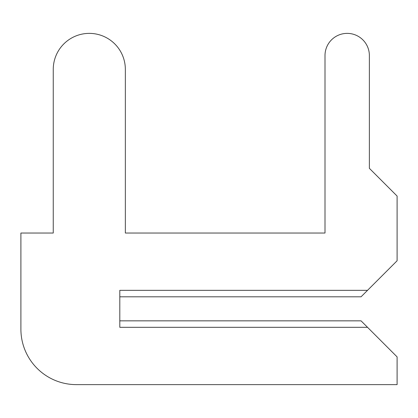 <?xml version="1.0" encoding="UTF-8"?>
<svg xmlns="http://www.w3.org/2000/svg" width="418" height="418" viewBox="0 0 418 418"><rect width="100%" height="100%" fill="white"/><g stroke="black" fill="none" stroke-linecap="round" stroke-linejoin="round"><path stroke-width="0.63" d="M119.804 320.841L119.804 296.811L119.804 320.841L119.804 296.811L119.804 320.841L119.804 296.811L119.804 320.841L119.804 296.811L119.804 320.841L119.804 296.811L119.804 320.841L119.804 296.811L119.804 320.841L119.804 296.811L119.804 320.841L119.804 296.811L119.804 320.841L119.804 296.811L119.804 320.841L119.804 296.811L119.804 320.841L119.804 296.811L119.804 320.841L119.804 296.811L119.804 320.841L119.804 296.811L119.804 320.841L119.804 296.811L119.804 320.841L119.804 296.811L119.804 320.841L119.804 296.811L119.804 320.841L119.804 296.811L119.804 320.841L119.804 296.811L119.804 320.841L119.804 296.811L119.804 320.841L119.804 296.811L119.804 320.841L119.804 296.811L119.804 320.841L119.804 296.811L119.804 320.841L119.804 296.811L119.804 320.841L119.804 296.811L119.804 320.841L119.804 296.811L119.804 320.841L119.804 296.811L119.804 320.841L119.804 296.811L119.804 320.841L119.804 296.811L119.804 320.841L119.804 296.811L119.804 320.841L119.804 296.811L119.804 320.841L119.804 296.811L119.804 320.841L119.804 296.811L119.804 320.841L119.804 296.811L119.804 320.841L119.804 296.811L119.804 320.841L119.804 296.811L119.804 320.841L119.804 296.811L119.804 320.841L119.804 296.811L119.804 320.841L119.804 296.811L119.804 320.841L119.804 296.811L119.804 320.841L119.804 296.811L119.804 320.841L119.804 296.811L119.804 320.841L119.804 296.811L119.804 320.841L119.804 296.811L119.804 320.841L119.804 296.811L119.804 320.841L119.804 296.811L119.804 320.841L119.804 296.811L119.804 320.841L119.804 296.811L119.804 320.841L119.804 296.811L119.804 320.841L119.804 296.811L119.804 320.841L119.804 296.811L119.804 320.841L119.804 296.811L119.804 320.841L119.804 296.811L119.804 320.841L119.804 296.811L119.804 320.841L119.804 296.811L119.804 320.841L119.804 296.811L119.804 320.841L119.804 296.811L119.804 320.841L361.053 320.841L397.1 356.894L397.1 384.623L76.358 384.623A55.458 55.458 0 0 1 20.9 329.165L20.9 233.035L20.9 329.165L20.9 233.035L20.9 329.165L20.9 233.035L20.9 329.165L20.9 233.035L20.9 329.165L20.9 233.035L20.9 329.165L20.9 233.035L20.9 329.165L20.9 233.035L20.9 329.165L20.9 233.035L20.9 329.165L20.9 233.035L20.9 329.165L20.9 233.035L20.9 329.165L20.9 233.035L20.9 329.165L20.9 233.035L20.9 329.165L20.9 233.035L20.9 329.165L20.9 233.035L20.9 329.165L20.9 233.035L20.9 329.165L20.9 233.035L20.9 329.165L20.9 233.035L20.9 329.165L20.9 233.035L20.9 329.165L20.9 233.035L20.9 329.165L20.9 233.035L20.9 329.165L20.9 233.035L20.9 329.165L20.9 233.035L20.9 329.165L20.9 233.035L20.9 329.165L20.9 233.035L20.9 329.165L20.9 233.035L20.9 329.165L20.9 233.035L20.9 329.165L20.9 233.035L20.9 329.165L20.9 233.035L20.9 329.165L20.9 233.035L20.9 329.165L20.9 233.035L20.9 329.165L20.9 233.035L20.9 329.165L20.9 233.035L20.9 329.165L20.9 233.035L20.9 329.165L20.9 233.035L20.9 329.165L20.9 233.035L20.9 329.165L20.9 233.035L20.9 329.165L20.9 233.035L20.9 329.165L20.9 233.035L20.9 329.165L20.9 233.035L20.9 329.165L20.9 233.035L20.9 329.165L20.9 233.035L20.9 329.165L20.9 233.035L20.9 329.165L20.9 233.035L20.9 329.165L20.9 233.035L20.9 329.165L20.9 233.035L20.9 329.165L20.9 233.035L20.9 329.165L20.9 233.035L20.9 329.165L20.9 233.035L20.9 329.165L20.9 233.035L20.9 329.165L20.9 233.035L20.9 329.165L20.9 233.035L20.9 329.165L20.9 233.035L20.9 329.165L20.9 233.035L20.9 329.165L20.9 233.035L20.9 329.165L20.9 233.035L20.9 329.165L20.9 233.035L20.9 329.165L20.9 233.035L53.253 233.035L53.253 69.425A36.047 36.047 0 0 1 89.3 33.377A36.047 36.047 0 0 1 125.348 69.425L125.348 233.035L125.348 69.425L125.348 233.035L125.348 69.425L125.348 233.035L125.348 69.425L125.348 233.035L125.348 69.425L125.348 233.035L125.348 69.425L125.348 233.035L125.348 69.425L125.348 233.035L125.348 69.425L125.348 233.035L125.348 69.425L125.348 233.035L125.348 69.425L125.348 233.035L125.348 69.425L125.348 233.035L125.348 69.425L125.348 233.035L125.348 69.425L125.348 233.035L125.348 69.425L125.348 233.035L125.348 69.425L125.348 233.035L125.348 69.425L125.348 233.035L125.348 69.425L125.348 233.035L125.348 69.425L125.348 233.035L125.348 69.425L125.348 233.035L125.348 69.425L125.348 233.035L125.348 69.425L125.348 233.035L125.348 69.425L125.348 233.035L125.348 69.425L125.348 233.035L125.348 69.425L125.348 233.035L125.348 69.425L125.348 233.035L125.348 69.425L125.348 233.035L125.348 69.425L125.348 233.035L125.348 69.425L125.348 233.035L125.348 69.425L125.348 233.035L125.348 69.425L125.348 233.035L125.348 69.425L125.348 233.035L125.348 69.425L125.348 233.035L125.348 69.425L125.348 233.035L125.348 69.425L125.348 233.035L125.348 69.425L125.348 233.035L125.348 69.425L125.348 233.035L125.348 69.425L125.348 233.035L125.348 69.425L125.348 233.035L125.348 69.425L125.348 233.035L125.348 69.425L125.348 233.035L125.348 69.425L125.348 233.035L125.348 69.425L125.348 233.035L125.348 69.425L125.348 233.035L125.348 69.425L125.348 233.035L125.348 69.425L125.348 233.035L125.348 69.425L125.348 233.035L125.348 69.425L125.348 233.035L125.348 69.425L125.348 233.035L125.348 69.425L125.348 233.035L125.348 69.425L125.348 233.035L125.348 69.425L125.348 233.035L125.348 69.425L125.348 233.035L125.348 69.425L125.348 233.035L125.348 69.425L125.348 233.035L125.348 69.425L125.348 233.035L125.348 69.425L125.348 233.035L125.348 69.425L125.348 233.035L325 233.035L125.348 233.035L325 233.035L125.348 233.035L325 233.035L125.348 233.035L325 233.035L125.348 233.035L325 233.035L125.348 233.035L325 233.035L125.348 233.035L325 233.035L125.348 233.035L325 233.035L125.348 233.035L325 233.035L125.348 233.035L325 233.035L125.348 233.035L325 233.035L125.348 233.035L325 233.035L125.348 233.035L325 233.035L125.348 233.035L325 233.035L125.348 233.035L325 233.035L125.348 233.035L325 233.035L125.348 233.035L325 233.035L125.348 233.035L325 233.035L125.348 233.035L325 233.035L125.348 233.035L325 233.035L125.348 233.035L325 233.035L125.348 233.035L325 233.035L125.348 233.035L325 233.035L125.348 233.035L325 233.035L125.348 233.035L325 233.035L125.348 233.035L325 233.035L125.348 233.035L325 233.035L125.348 233.035L325 233.035L125.348 233.035L325 233.035L125.348 233.035L325 233.035L125.348 233.035L325 233.035L125.348 233.035L325 233.035L125.348 233.035L325 233.035L125.348 233.035L325 233.035L125.348 233.035L325 233.035L125.348 233.035L325 233.035L125.348 233.035L325 233.035L125.348 233.035L325 233.035L125.348 233.035L325 233.035L125.348 233.035L325 233.035L125.348 233.035L325 233.035L125.348 233.035L325 233.035L125.348 233.035L325 233.035L125.348 233.035L325 233.035L125.348 233.035L325 233.035L125.348 233.035L325 233.035L125.348 233.035L325 233.035L125.348 233.035L325 233.035L125.348 233.035L325 233.035L125.348 233.035L325 233.035L125.348 233.035L325 233.035L125.348 233.035L325 233.035L125.348 233.035L325 233.035L125.348 233.035L325 233.035L125.348 233.035L325 233.035L125.348 233.035L325 233.035L125.348 233.035L325 233.035L325 55.563A22.185 22.185 0 0 1 347.186 33.377A22.185 22.185 0 0 1 369.371 55.563L369.371 168.329L369.371 55.563L369.371 168.329L369.371 55.563L369.371 168.329L369.371 55.563L369.371 168.329L369.371 55.563L369.371 168.329L369.371 55.563L369.371 168.329L369.371 55.563L369.371 168.329L369.371 55.563L369.371 168.329L369.371 55.563L369.371 168.329L369.371 55.563L369.371 168.329L369.371 55.563L369.371 168.329L369.371 55.563L369.371 168.329L369.371 55.563L369.371 168.329L369.371 55.563L369.371 168.329L369.371 55.563L369.371 168.329L369.371 55.563L369.371 168.329L369.371 55.563L369.371 168.329L369.371 55.563L369.371 168.329L369.371 55.563L369.371 168.329L369.371 55.563L369.371 168.329L369.371 55.563L369.371 168.329L369.371 55.563L369.371 168.329L369.371 55.563L369.371 168.329L369.371 55.563L369.371 168.329L369.371 55.563L369.371 168.329L369.371 55.563L369.371 168.329L369.371 55.563L369.371 168.329L369.371 55.563L369.371 168.329L369.371 55.563L369.371 168.329L369.371 55.563L369.371 168.329L369.371 55.563L369.371 168.329L369.371 55.563L369.371 168.329L369.371 55.563L369.371 168.329L369.371 55.563L369.371 168.329L369.371 55.563L369.371 168.329L369.371 55.563L369.371 168.329L369.371 55.563L369.371 168.329L369.371 55.563L369.371 168.329L369.371 55.563L369.371 168.329L369.371 55.563L369.371 168.329L369.371 55.563L369.371 168.329L369.371 55.563L369.371 168.329L369.371 55.563L369.371 168.329L369.371 55.563L369.371 168.329L369.371 55.563L369.371 168.329L369.371 55.563L369.371 168.329L369.371 55.563L369.371 168.329L369.371 55.563L369.371 168.329L369.371 55.563L369.371 168.329L369.371 55.563L369.371 168.329L369.371 55.563L369.371 168.329L369.371 55.563L369.371 168.329L369.371 55.563L369.371 168.329L369.371 55.563L369.371 168.329L369.371 55.563L369.371 168.329L369.371 55.563L369.371 168.329L369.371 55.563L369.371 168.329L397.1 196.058L397.1 260.764L367.521 290.343L119.804 290.343L119.804 327.315L367.521 327.315M367.521 290.343L361.053 296.811L119.804 296.811"/></g></svg>
